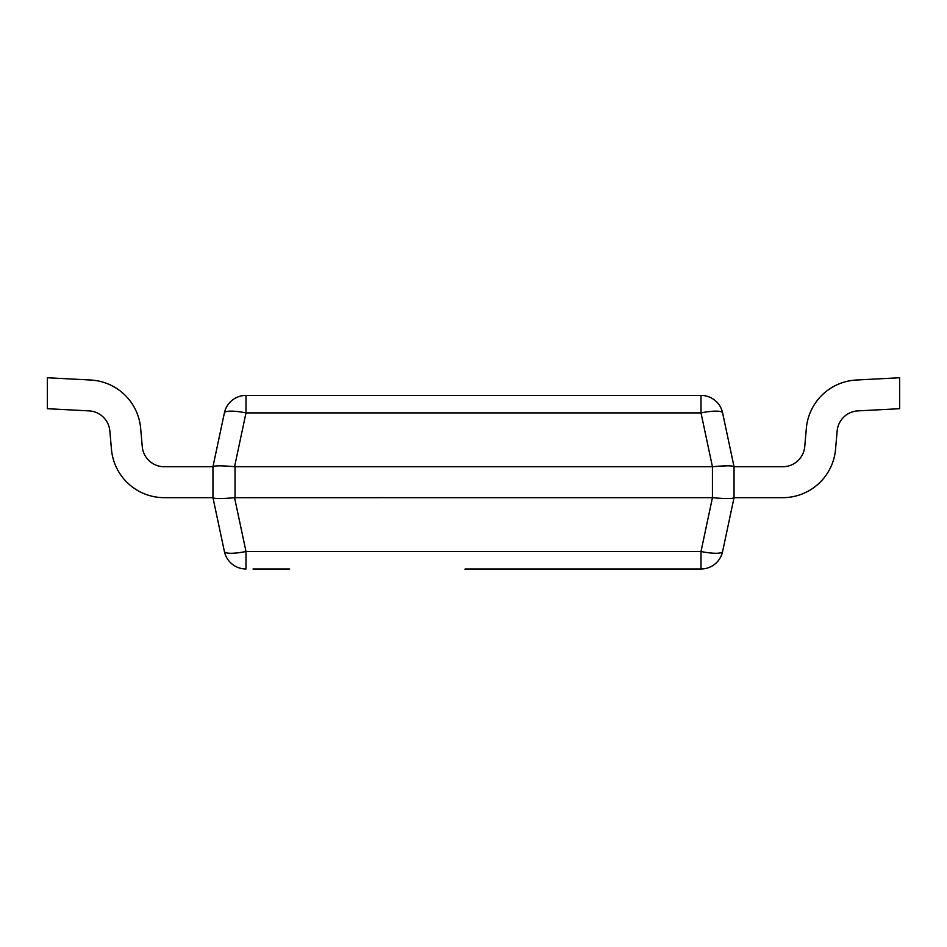 <?xml version="1.0" encoding="UTF-8"?>
<svg xmlns="http://www.w3.org/2000/svg" width="947" height="947" viewBox="0 0 947 947"><rect width="100%" height="100%" fill="white"/><g stroke="black" fill="none" stroke-linecap="round" stroke-linejoin="round"><path stroke-width="1.42" d="M289.604 568.993L253.015 568.993M523.88 569.242L701.005 568.993L465.19 568.993M464.906 569.254L541.364 568.993M701.005 568.993L701.005 551.509A22.077 4.498 12 0 0 722.608 551.509A22.077 22.077 0 0 1 701.005 568.993M164.245 466.741A22.077 22.077 0 0 1 142.251 446.593A22.077 22.077 0 0 0 164.245 466.741A22.077 22.077 0 0 1 142.251 446.593A22.077 22.077 0 0 0 164.245 466.741L212.957 466.741L212.957 497.684C214.436 498.868 221.645 498.868 234.56 497.684L245.995 551.509L245.995 568.993A22.077 22.077 0 0 1 224.392 551.509A22.077 4.498 -12 0 0 245.995 551.509L701.005 551.509L712.44 497.684C725.355 498.868 732.564 498.868 734.043 497.684L722.608 551.509L734.043 497.684C732.564 498.868 725.355 498.868 712.44 497.684L712.44 466.717C725.355 465.533 732.564 465.533 734.043 466.717L722.608 412.904A22.077 4.498 168 0 0 701.005 412.904L701.005 395.408A22.077 22.077 0 0 1 722.608 412.904L734.043 466.717M212.957 497.684L224.392 551.509L212.957 497.684C214.436 498.868 221.645 498.868 234.56 497.684L711.966 497.66M726.562 465.829L712.44 466.717L701.005 412.904L245.995 412.904A22.077 4.498 -168 0 0 224.392 412.904L212.957 466.717L224.392 412.904A22.077 22.077 0 0 1 245.995 395.408L245.995 412.904L234.56 466.717C221.645 465.533 214.436 465.533 212.957 466.717L212.957 466.717C214.436 465.533 221.645 465.533 234.56 466.717L711.966 466.741M899.65 377.746L856.372 380.019L899.65 377.746L856.372 380.019L899.65 377.746L899.65 408.702L857.982 410.88A22.077 22.077 0 0 0 837.148 431.015A22.077 22.077 0 0 1 857.982 410.88A22.077 22.077 0 0 0 837.148 431.015L835.55 449.28A52.996 52.996 0 0 1 782.755 497.66L734.043 497.66L782.755 497.66L734.043 497.66L734.043 466.741L782.755 466.741A22.077 22.077 0 0 0 804.749 446.593A22.077 22.077 0 0 1 782.755 466.741A22.077 22.077 0 0 0 804.749 446.593A22.077 22.077 0 0 1 782.755 466.741M733.961 466.575L732.99 466.173M245.995 395.408L701.005 395.408A22.077 22.077 0 0 1 722.608 412.904M140.653 428.316L142.251 446.593L140.653 428.316A52.996 52.996 0 0 0 90.628 380.019L47.35 377.746L90.628 380.019L47.35 377.746L47.35 408.702L89.018 410.88A22.077 22.077 0 0 1 109.852 431.015A22.077 22.077 0 0 0 89.018 410.88A22.077 22.077 0 0 1 109.852 431.015L111.45 449.28A52.996 52.996 0 0 0 164.245 497.66L212.957 497.66L164.245 497.66M89.018 410.88A22.077 22.077 0 0 1 109.852 431.015L111.45 449.28M47.35 377.746L90.628 380.019M857.982 410.88A22.077 22.077 0 0 0 837.148 431.015M734.043 497.66L782.755 497.66M856.372 380.019A52.996 52.996 0 0 0 806.347 428.316L804.749 446.593M542.24 568.993L559.973 569.242M559.689 568.993L575.078 568.993M495.21 569.242L502.869 569.254M504.952 569.242L523.265 569.254M245.995 568.993A22.077 22.077 0 0 1 224.392 551.509M235.034 497.66L235.034 466.741"/></g></svg>
